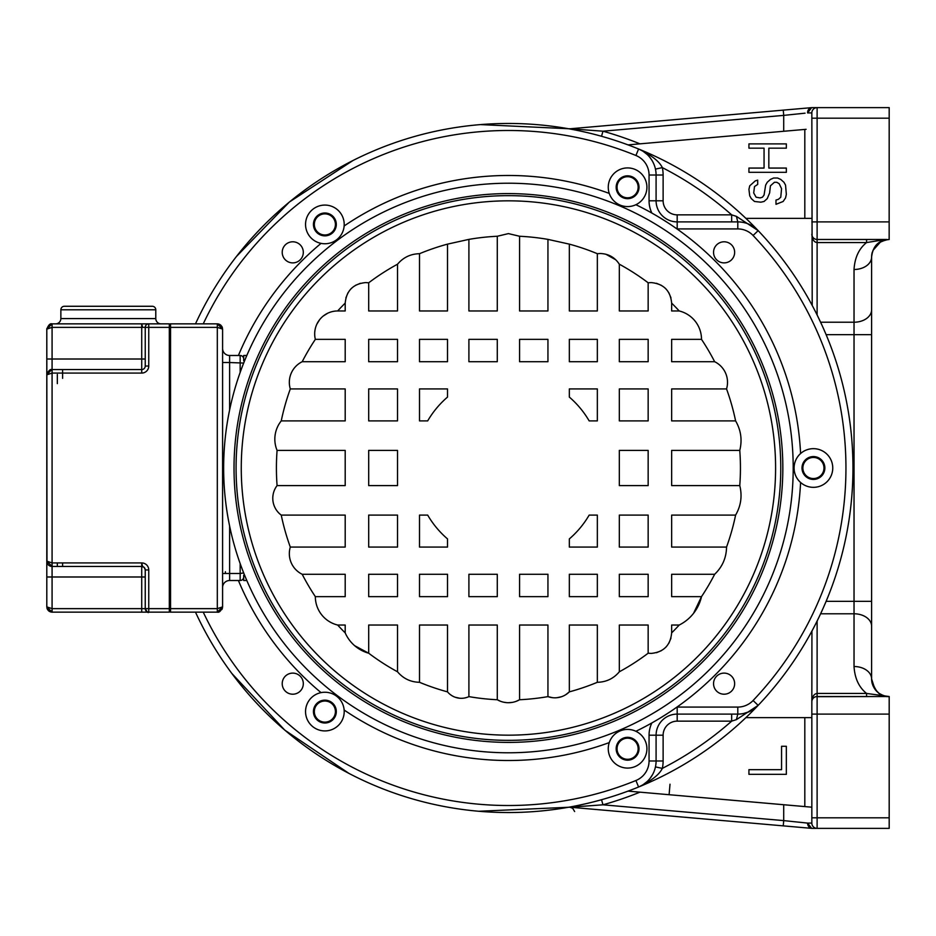 <?xml version="1.0" encoding="UTF-8"?>
<svg xmlns="http://www.w3.org/2000/svg" width="936" height="936" viewBox="0 0 936 936"><rect width="100%" height="100%" fill="white"/><g stroke="black" fill="none" stroke-linecap="round" stroke-linejoin="round"><path stroke-width="1.4" d="M815.853 696.677L889.188 696.524L866.572 693.436C858.955 687.352 854.779 678.378 854.03 666.514L854.03 613.782L820.615 613.782L817.116 621.059L817.116 693.436C813.922 693.904 812.167 696.688 811.84 701.801L811.933 631.075M815.069 625.108L815.513 624.242M816.016 623.247L816.555 622.183M812.074 700.245L812.565 699.133L812.074 700.245M815.35 696.829L814.449 697.25M866.572 696.524L817.116 696.524L817.116 828.372A5.277 5.277 -96.1 0 1 811.84 823.095L811.84 701.801A5.277 5.277 0 0 1 817.116 696.524L817.116 693.436L866.572 693.436L866.572 696.524L889.188 696.524C880.577 697.46 874.727 691.61 871.603 678.951L871.603 601.345L871.603 678.951A17.573 17.573 0 0 0 872.165 683.338A17.573 17.573 0 0 1 872.013 682.695M822.288 325.857L817.116 314.941L817.116 239.476L866.572 239.476L866.572 242.564C858.967 248.613 854.779 257.587 854.03 269.486A17.573 12.425 180 0 0 871.603 257.049A17.573 17.573 0 0 1 872.165 252.661L872.165 252.661A17.573 17.573 0 0 0 871.603 257.049L871.603 334.655L871.603 257.049C872.89 245.864 878.752 240.002 889.188 239.476L883.935 240.271M820.615 613.782L822.323 610.073M823.2 608.107L826.125 601.345L871.603 601.345L871.603 334.655L854.03 334.655L854.03 322.218A17.573 12.425 0 0 0 871.603 309.793M871.603 626.207A17.573 12.425 180 0 0 854.03 613.782L854.03 334.655L826.125 334.655L823.212 327.916M812.074 235.755L812.565 236.866M813.466 238.013L814.449 238.75M815.841 239.312L817.116 239.476A5.277 5.277 0 0 1 811.84 234.199C812.202 239.405 813.957 242.19 817.116 242.564L866.572 242.564L885.889 239.476M811.992 107.628A5.277 5.277 0 0 1 812.074 107.628A5.277 5.277 0 0 0 811.606 107.652L810.131 107.78L811.606 107.652A5.277 5.277 86.3 0 1 812.074 107.628A5.277 4.481 90 0 0 807.592 112.905L811.606 107.652A5.277 5.277 86.3 0 1 812.074 107.628L817.116 107.628A5.277 5.277 -51.9 0 0 811.84 112.905L812.214 305.452M804.808 129.425L628.056 144.881L804.808 129.425L804.808 218.38M745.922 218.38L811.84 218.38M597.437 800.853L593.74 801.824M592.757 802.07L587.387 803.38M587.223 803.416L576.225 805.814M576.166 805.826L573.241 806.399M573.148 806.411L571.1 806.797M570.749 806.867L568.948 807.195M568.597 807.253L568.538 807.265A5.277 5.277 0 0 1 569.919 807.206A5.277 5.277 0 0 0 568.538 807.265A5.277 5.277 0 0 1 569.919 807.206L478.776 811.266M804.808 717.62L804.808 806.575L628.056 791.119A344.553 344.553 0 0 0 638.586 787.012A344.553 344.553 0 0 1 195.484 612.144M569.392 128.887L573.183 129.589M573.241 129.601L577.793 130.502M578.015 130.549L587.153 132.561M587.375 132.619L590.394 133.345M590.628 133.403L592.558 133.883M593.728 134.176L597.437 135.147M592.511 802.129L601.544 799.73L602.971 804.808L569.919 807.206L811.606 828.348L807.592 823.095L783.713 820.615L783.713 804.738L811.84 807.195M628.056 791.119L783.713 804.738M811.84 717.62L745.922 717.62M748.929 774.341L786.345 774.341L786.345 746.284L781.56 746.284L781.56 769.661L748.929 769.661L748.929 774.341M854.03 666.514A17.573 12.425 0 0 1 871.603 678.951A17.573 17.573 0 0 0 872.165 683.338L872.188 683.432M871.989 682.613A17.573 17.573 0 0 1 871.603 678.951L874.926 689.235L878.869 693.178C883.408 695.881 886.848 696.992 889.188 696.524L887.948 696.524M872.902 685.55L874.341 688.358M875.078 689.434L875.991 690.557M877.371 691.961L876.342 690.955M881.537 694.781A17.573 17.573 0 0 0 882.344 695.144A17.573 17.573 0 0 1 881.537 694.781L881.7 694.851M885.362 696.103L888.779 696.524M889.036 696.524L887.796 696.478M805.463 822.873L807.592 823.095A5.277 4.481 90 0 0 812.074 828.372L889.188 828.372L889.188 696.524A17.573 17.573 0 0 1 889.141 696.524A17.573 17.573 0 0 0 889.188 696.524M885.491 696.138L882.005 694.992M871.837 681.747L872.317 683.888M871.603 669.696L871.603 664.022M871.603 658.043L871.603 651.83M886.848 239.476L817.116 239.476A5.277 5.277 0 0 1 811.84 234.199M887.925 239.522L880.905 241.546L872.878 250.485M872.282 252.24L872.165 252.661A17.573 17.573 0 0 0 871.603 257.049M881.958 239.476L875.289 239.476M888.732 239.476L889.2 239.476A17.573 17.573 0 0 0 889.153 239.476L889.188 239.476A17.573 17.573 0 0 0 889.153 239.476L889.188 107.628L817.116 107.628L817.116 221.891L889.188 221.891M783.713 131.262L783.713 115.385L805.054 113.174M808.751 109.255A5.277 4.469 -95 0 1 811.606 107.652L788.276 109.688M639.955 143.84A349.818 349.818 0 0 0 602.971 131.192L783.713 115.385L783.256 110.132L569.919 128.794L602.971 131.192L601.544 136.27M796.688 108.95L804.328 108.283M799.461 827.284L796.77 827.05M812.074 828.372L812.074 828.372A5.277 5.277 -85 0 1 811.606 828.348A5.277 5.277 0 0 0 812.074 828.372A5.277 5.277 -85 0 1 811.606 828.348L783.256 825.868L783.713 820.615L602.971 804.808A349.818 349.818 0 0 0 639.955 792.16M789.223 805.217L806.107 806.692M871.603 283.678L871.603 277.302M871.603 271.3L871.603 266.222M872.317 252.112L871.966 253.527M876.658 244.729L879.384 242.459M882.332 240.868L885.678 239.827M806.107 129.308L792.067 130.537M669.1 794.711L670.012 784.204M757.692 184.415L757.692 180.145L755.305 180.859L749.724 185.831L748.929 189.388L749.724 195.788L751.315 198.631L754.51 201.474L760.874 202.188L764.057 201.474L767.239 198.631L769.626 192.945L770.422 185.831L774.4 182.286L776.786 182.286L779.173 183.702L781.56 188.674L780.764 197.203L778.378 199.345L775.991 200.047L775.991 204.317L783.151 201.474L785.55 197.917L786.345 194.36L785.55 185.129L783.958 182.286L780.764 179.443L777.582 178.016L773.604 178.016L770.422 179.443L767.239 182.286L765.648 185.129L764.057 195.074L762.466 197.203L760.079 197.917L756.101 197.203L753.702 192.945L754.51 186.545L757.692 184.415M786.345 168.071L768.83 168.071L768.83 148.169L786.345 148.169L786.345 143.898L748.929 143.898L748.929 148.169L764.057 148.169L764.057 168.071L748.929 168.071L748.929 172.329L786.345 172.329L786.345 168.071M816.555 313.817L816.016 312.753M815.513 311.758L813.033 306.985M627.6 176.705A10.542 10.542 0 0 0 617.046 187.247A10.542 10.542 0 0 0 627.6 197.8A10.542 10.542 0 0 0 638.141 187.247A10.542 10.542 0 0 0 627.6 176.705M324.874 213.876A10.542 10.542 0 0 0 314.332 224.418A10.542 10.542 0 0 0 324.874 234.971A10.542 10.542 0 0 0 335.416 224.418A10.542 10.542 0 0 0 324.874 213.876M324.874 701.029A10.542 10.542 0 0 0 314.332 711.582A10.542 10.542 0 0 0 324.874 722.124A10.542 10.542 0 0 0 335.416 711.582A10.542 10.542 0 0 0 324.874 701.029M627.6 738.2A10.542 10.542 0 0 0 617.046 748.753A10.542 10.542 0 0 0 627.6 759.295A10.542 10.542 0 0 0 638.141 748.753A10.542 10.542 0 0 0 627.6 738.2M813.419 457.458A10.542 10.542 0 0 0 802.877 468A10.542 10.542 0 0 0 813.419 478.542A10.542 10.542 0 0 0 823.972 468A10.542 10.542 0 0 0 813.419 457.458M195.484 323.856A344.553 344.553 0 0 1 758.172 230.642A344.553 344.553 0 0 1 638.586 787.012C651.491 780.753 659.4 774.54 662.325 768.386L655.457 766.9M800.584 482.461A19.34 19.34 0 0 0 832.759 468A19.34 19.34 0 0 0 800.584 453.539A19.34 19.34 0 0 0 800.584 482.461A292.512 292.512 0 0 1 635.895 731.285A19.34 19.34 0 0 0 609.266 742.587A19.34 19.34 0 0 0 627.6 768.082A19.34 19.34 0 0 0 635.895 731.285M724.09 262.887A10.542 10.542 0 0 0 734.643 252.334A10.542 10.542 0 0 0 724.09 241.792A10.542 10.542 0 0 0 713.548 252.334A10.542 10.542 0 0 0 724.09 262.887M713.548 683.666A10.542 10.542 0 0 0 724.09 694.208A10.542 10.542 0 0 0 734.643 683.666A10.542 10.542 0 0 0 724.09 673.113A10.542 10.542 0 0 0 713.548 683.666M758.172 230.642L736.421 216.368L737.79 221.891A28.127 28.127 0 0 1 758.172 230.642L753.082 235.486A21.095 21.095 0 0 0 737.79 228.922L677.184 228.922A28.127 28.127 0 0 1 676.974 228.922L672.551 225.869M668.386 223.096L660.828 218.322M656.534 215.748L653.258 213.853M663.121 200.795L663.121 175.02A35.158 35.158 0 0 0 662.325 167.614C659.4 161.46 651.491 155.247 638.586 148.988L638.586 148.988A28.127 28.127 0 0 1 656.089 175.02L656.089 200.795A21.095 21.095 0 0 0 677.184 221.891A21.095 21.095 0 0 1 656.089 200.795L663.121 200.795A14.063 14.063 0 0 0 677.184 214.859L731.671 214.859L736.421 216.368M635.895 204.715A19.34 19.34 0 0 0 627.6 167.918A19.34 19.34 0 0 0 609.266 193.413A19.34 19.34 0 0 0 635.895 204.715A292.512 292.512 0 0 1 800.584 453.539M344.144 225.974A19.34 19.34 0 0 0 324.874 205.078A19.34 19.34 0 0 0 321.048 243.372A19.34 19.34 0 0 0 344.144 225.974A292.512 292.512 0 0 1 609.266 193.413M321.048 692.628A19.34 19.34 0 0 0 324.874 730.922A19.34 19.34 0 0 0 344.144 710.026A292.512 292.512 0 0 0 508.423 760.512A292.512 292.512 0 0 1 344.144 710.026A19.34 19.34 0 0 0 321.048 692.628A292.512 292.512 0 0 1 238.411 580.507M303.311 252.334A10.542 10.542 0 0 0 292.757 241.792A10.542 10.542 0 0 0 282.216 252.334A10.542 10.542 0 0 0 292.757 262.887A10.542 10.542 0 0 0 303.311 252.334M292.757 673.113A10.542 10.542 0 0 0 282.216 683.666A10.542 10.542 0 0 0 292.757 694.208A10.542 10.542 0 0 0 303.311 683.666A10.542 10.542 0 0 0 292.757 673.113M627.6 737.322A11.431 11.431 0 0 0 616.169 748.753A11.431 11.431 0 0 0 627.6 760.172A11.431 11.431 0 0 0 639.019 748.753A11.431 11.431 0 0 0 627.6 737.322M324.874 212.999A11.431 11.431 0 0 0 313.443 224.418A11.431 11.431 0 0 0 324.874 235.849A11.431 11.431 0 0 0 336.305 224.418A11.431 11.431 0 0 0 324.874 212.999M627.6 175.828A11.431 11.431 0 0 0 616.169 187.247A11.431 11.431 0 0 0 627.6 198.678A11.431 11.431 0 0 0 639.019 187.247A11.431 11.431 0 0 0 627.6 175.828M813.419 456.569A11.431 11.431 0 0 0 802 468A11.431 11.431 0 0 0 813.419 479.431A11.431 11.431 0 0 0 824.85 468A11.431 11.431 0 0 0 813.419 456.569M653.246 722.147L656.534 720.252M660.828 717.678L668.386 712.904M672.551 710.131L676.974 707.078A28.127 28.127 0 0 1 677.184 707.078L737.79 707.078A21.095 21.095 0 0 0 753.082 700.514L758.172 705.358A28.127 28.127 0 0 1 737.79 714.11L677.184 714.11A21.095 21.095 0 0 0 656.089 735.205L656.089 760.98A28.127 28.127 0 0 1 638.586 787.012L635.93 780.507A337.522 337.522 0 0 1 203.241 612.144M609.266 742.587A292.512 292.512 0 0 1 508.423 760.512M238.411 355.493A292.512 292.512 0 0 1 321.048 243.372M324.874 700.151A11.431 11.431 0 0 0 313.443 711.582A11.431 11.431 0 0 0 324.874 723.001A11.431 11.431 0 0 0 336.305 711.582A11.431 11.431 0 0 0 324.874 700.151M740.364 713.992L743.137 713.595M743.605 713.501L749.186 711.699M677.184 707.078L677.184 714.11L731.671 714.11L731.671 721.141L736.421 719.632L758.125 705.405M736.421 719.632L737.79 714.11L737.79 707.078M643.196 784.614L647.057 781.63M650.192 778.202L652.638 774.481M735.462 714.11L732.888 714.11M733.765 714.11L735.801 714.11M652.638 161.53L651.339 159.389M651.058 158.968L650.204 157.81M647.057 154.381L643.196 151.386M749.186 224.301L746.752 223.365M746.086 223.142L743.43 222.464M743.137 222.405L740.364 222.007M733.216 221.891L677.184 221.891L737.79 221.891L737.79 228.922M735.801 221.891L733.765 221.891M735.942 221.891L731.671 221.891L731.671 214.859A337.522 337.522 0 0 0 662.325 167.614L655.457 169.1M508.423 183.222A284.778 284.778 0 0 1 509.687 183.222A284.778 284.778 0 0 1 793.202 468.632A284.778 284.778 0 0 1 508.423 752.778A284.778 284.778 0 0 1 507.16 752.778A284.778 284.778 0 0 1 223.645 467.368A284.778 284.778 0 0 1 508.423 183.222M468.901 696.618A232.011 232.011 0 0 0 497.285 699.742L497.285 625.037L468.901 625.037L468.901 696.618A17.948 17.948 0 0 1 447.513 691.868L447.513 625.037L419.503 625.037L419.503 682.297A232.011 232.011 0 0 0 447.513 691.868M354.65 645.688L368.69 653.211A232.011 232.011 0 0 0 397.519 671.791L397.519 625.037L368.69 625.037L368.69 653.211A36.235 36.235 0 0 1 345.197 632.876L345.197 625.037L337.65 625.037A232.011 232.011 0 0 0 345.197 632.876M302.199 574.283A232.011 232.011 0 0 0 315.338 596.641L345.197 596.641L345.197 574.283L302.199 574.283A22.955 22.955 0 0 1 290.3 547.069L345.197 547.069L345.197 515.104L281.245 515.104A232.011 232.011 0 0 0 290.3 547.069M277.079 450.403A232.011 232.011 0 0 0 277.079 485.597L345.197 485.597L345.197 450.403L277.079 450.403A29.238 29.238 0 0 1 281.245 420.896L345.197 420.896L345.197 388.931L290.3 388.931A232.011 232.011 0 0 0 281.245 420.896M315.338 339.358A232.011 232.011 0 0 0 302.199 361.717L345.197 361.717L345.197 339.358L315.338 339.358A22.955 22.955 0 0 1 337.65 310.963L345.197 310.963L345.197 303.124A232.011 232.011 0 0 0 337.65 310.963M397.519 264.209A232.011 232.011 0 0 0 368.69 282.789L368.69 310.963L397.519 310.963L397.519 264.209C403.276 257.412 410.6 253.902 419.503 253.703L419.503 310.963L447.513 310.963L447.513 244.132A232.011 232.011 0 0 0 419.503 253.703M497.285 236.258A232.011 232.011 0 0 0 468.901 239.382L468.901 310.963L497.285 310.963L497.285 236.258L508.423 233.602L519.574 236.258L519.574 310.963L547.946 310.963L547.946 239.382L569.334 244.132L569.334 310.963L597.343 310.963L597.343 253.703L600.245 253.516C608.47 253.773 614.823 257.341 619.328 264.209L619.328 310.963L648.157 310.963L648.157 282.789L651.105 282.578C663.589 283.784 670.445 290.64 671.65 303.124L671.65 310.963L679.208 310.963A29.238 29.238 0 0 1 701.509 339.358L671.65 339.358L671.65 361.717L714.659 361.717A22.955 22.955 0 0 1 726.547 388.931L671.65 388.931L671.65 420.896L735.602 420.896C740.973 430.174 742.353 440.014 739.768 450.403L671.65 450.403L671.65 485.597L739.768 485.597C742.353 495.986 740.973 505.826 735.602 515.104L671.65 515.104L671.65 547.069L726.547 547.069C726.359 557.786 722.393 566.865 714.659 574.283L671.65 574.283L671.65 596.641L701.509 596.641A42.225 42.225 0 0 1 679.208 625.037L671.65 625.037L671.65 632.876C670.445 645.36 663.589 652.205 651.105 653.422L648.157 653.211L648.157 625.037L619.328 625.037L619.328 671.791C613.583 678.588 606.247 682.098 597.343 682.297L597.343 625.037L569.334 625.037L569.334 691.868A20.545 20.545 0 0 1 547.946 696.618L547.946 625.037L519.574 625.037L519.574 699.742A22.359 22.359 0 0 1 497.285 699.742L500.257 701.169M419.503 682.297C410.6 682.098 403.276 678.588 397.519 671.791M447.513 244.132L468.901 239.382M345.197 303.124C346.414 290.64 353.258 283.795 365.742 282.578L368.69 282.789M290.3 388.931A22.955 22.955 0 0 1 302.199 361.717M281.245 515.104A20.92 20.92 0 0 1 277.079 485.597M337.65 625.037A29.238 29.238 0 0 1 315.338 596.641M397.519 574.283L368.69 574.283L368.69 596.641L397.519 596.641L397.519 574.283M397.519 515.104L368.69 515.104L368.69 547.069L397.519 547.069L397.519 515.104M397.519 450.403L368.69 450.403L368.69 485.597L397.519 485.597L397.519 450.403M397.519 388.931L368.69 388.931L368.69 420.896L397.519 420.896L397.519 388.931M397.519 339.358L368.69 339.358L368.69 361.717L397.519 361.717L397.519 339.358M447.513 574.283L419.503 574.283L419.503 596.641L447.513 596.641L447.513 574.283M468.901 596.641L497.285 596.641L497.285 574.283L468.901 574.283L468.901 596.641M468.901 361.717L497.285 361.717L497.285 339.358L468.901 339.358L468.901 361.717M447.513 339.358L419.503 339.358L419.503 361.717L447.513 361.717L447.513 339.358M547.946 574.283L519.574 574.283L519.574 596.641L547.946 596.641L547.946 574.283M547.946 339.358L519.574 339.358L519.574 361.717L547.946 361.717L547.946 339.358M597.343 574.283L569.334 574.283L569.334 596.641L597.343 596.641L597.343 574.283M597.343 339.358L569.334 339.358L569.334 361.717L597.343 361.717L597.343 339.358M648.157 574.283L619.328 574.283L619.328 596.641L648.157 596.641L648.157 574.283M648.157 515.104L619.328 515.104L619.328 547.069L648.157 547.069L648.157 515.104M648.157 450.403L619.328 450.403L619.328 485.597L648.157 485.597L648.157 450.403M648.157 388.931L619.328 388.931L619.328 420.896L648.157 420.896L648.157 388.931M648.157 339.358L619.328 339.358L619.328 361.717L648.157 361.717L648.157 339.358M419.503 420.896L427.682 420.896A93.471 93.471 0 0 1 447.513 397.086L447.513 388.931L419.503 388.931L419.503 420.896M569.334 388.931L569.334 397.086A93.471 93.471 0 0 1 589.165 420.896L597.343 420.896L597.343 388.931L569.334 388.931M447.513 547.069L447.513 538.914A93.471 93.471 0 0 1 427.682 515.104L419.503 515.104L419.503 547.069L447.513 547.069M597.343 515.104L589.165 515.104A93.471 93.471 0 0 1 569.334 538.914L569.334 547.069L597.343 547.069L597.343 515.104M334.21 311.22L332.561 311.524M327.682 313.232L323.283 316.005M319.597 319.738L316.848 324.184M314.695 334.269L314.73 335.334M345.899 297.812L348.016 292.722M350.38 289.47L351.538 288.276M355.376 285.386L360.43 283.269M506.598 735.158A267.169 267.169 0 0 1 241.266 467.087A267.169 267.169 0 0 1 508.423 200.831A267.169 267.169 0 0 1 510.249 200.842A267.169 267.169 0 0 1 775.593 468.913A267.169 267.169 0 0 1 508.423 735.169A267.169 267.169 0 0 1 506.598 735.158M506.821 702.655L503.521 702.175M466.011 697.671L464.431 698.034M459.728 698.244L455.142 697.226M450.976 695.05L449.982 694.29M552.427 697.671L547.946 696.618A232.011 232.011 0 0 1 519.574 699.742L516.11 701.356M512.284 702.386L508.423 702.714M679.208 310.963A232.011 232.011 0 0 0 671.65 303.124M714.659 361.717A232.011 232.011 0 0 0 701.509 339.358M735.602 420.896A232.011 232.011 0 0 0 726.547 388.931M739.768 485.597A232.011 232.011 0 0 0 739.768 450.403M726.547 547.069A232.011 232.011 0 0 0 735.602 515.104M693.541 613.349L701.509 596.641A232.011 232.011 0 0 0 714.659 574.283M671.65 632.876A232.011 232.011 0 0 0 679.208 625.037M670.96 638.188L668.83 643.278M666.467 646.53L665.309 647.724M661.471 650.614L656.417 652.731M619.328 671.791A232.011 232.011 0 0 0 648.157 653.211M565.707 694.734L569.334 691.868A232.011 232.011 0 0 0 597.343 682.297M561.53 696.712L557.037 697.706M547.946 239.382A232.011 232.011 0 0 0 519.574 236.258M597.343 253.703A232.011 232.011 0 0 0 569.334 244.132M605.861 254.229L615.783 259.798M648.157 282.789A232.011 232.011 0 0 0 619.328 264.209M656.417 283.269L661.495 285.398M664.911 287.914L666.022 288.99M668.854 292.769L670.96 297.812M508.423 200.831A267.169 267.169 0 0 0 507.183 200.842M51.679 369.568L46.8 374.833L52.077 373.078L52.077 562.922L46.8 561.167L46.8 374.833L46.8 561.167A5.277 5.277 -90 0 0 50.497 566.198A5.277 5.277 90 0 1 46.8 561.167L46.8 606.879L52.077 612.144L50.743 611.98M50.193 324.195L52.077 323.856L46.8 329.121L46.8 374.833A5.277 5.277 90 0 1 47.525 372.154A5.277 5.277 -90 0 0 46.8 374.833L46.835 374.271M169.849 324.558A0.702 0.702 90 0 1 170.551 323.856L170.551 327.366L169.849 327.366L169.322 323.856L169.849 608.634L169.849 600.9L170.551 612.144A0.702 0.702 90 0 1 169.849 611.442M169.322 612.144L148.754 612.144L169.322 612.144L169.322 608.634L169.849 611.617L169.849 327.366L148.754 327.366L148.754 366.034A7.032 7.032 135.4 0 1 141.71 373.078L141.722 369.556L53.832 369.556M148.087 612.085A3.51 3.51 -125.6 0 1 145.244 608.634A3.51 3.51 -125.5 0 0 148.18 612.097M146.812 612.144L141.722 612.144L146.812 612.144M52.077 608.634L141.722 608.634L141.722 576.985L52.077 576.985L52.077 612.144L141.71 612.144L141.722 608.634L145.244 608.634L145.244 576.985L145.244 608.634L148.754 608.634L148.754 612.144L141.71 612.144L148.754 612.144A3.51 3.51 90 0 1 145.244 608.634L145.244 569.954A3.51 3.51 -90 0 0 141.722 566.444L52.077 566.444L52.077 608.634L46.8 606.879L46.8 561.167L52.077 566.444L52.077 562.922L141.722 562.922L141.722 566.444A3.51 3.51 90 0 1 142.6 566.549L141.722 562.922M49.421 611.43L48.298 610.553M47.455 609.418L46.964 608.201M46.987 562.571L46.8 329.121L52.077 327.366L52.077 359.014L141.722 359.014L141.722 327.366L52.077 327.366L52.077 323.856L141.722 323.856L141.722 327.366L141.722 324.862M52.007 323.856C50.146 323.283 48.415 325.038 46.8 329.121L46.835 328.571M142.202 562.945A7.032 7.032 -90 0 1 148.754 569.954L148.754 608.634L169.322 608.634L169.322 323.856L148.754 323.856L148.754 327.366L145.244 327.366L145.244 366.046L145.244 327.366A3.51 3.51 90 0 1 148.754 323.856L141.722 323.856L142.6 327.366L141.722 327.366M155.785 309.793L60.863 309.793L60.863 318.579A5.277 5.277 90 0 1 55.587 323.856L161.062 323.856A5.277 5.277 -90 0 1 155.785 318.579L155.785 309.793A3.51 3.51 -90 0 0 152.275 306.271L64.373 306.271L152.275 306.271M49.924 370.012A5.277 5.277 90 0 1 52.077 369.556A5.277 5.277 -90 0 0 49.924 370.012M148.754 366.046L145.244 366.046A3.51 3.51 90 0 1 141.722 369.556L141.722 359.014L145.244 359.014M46.8 359.014L52.077 359.014L52.077 369.556L141.722 369.556L91.529 369.556M145.244 336.328L145.244 357.072M169.849 334.398L169.849 340.376M169.849 342.131L169.849 344.249M169.849 368.503L169.849 378.343L169.849 368.503M169.849 557.657L169.849 567.497L169.849 557.657M169.849 591.751L169.849 593.869L169.849 591.751M169.849 595.624L169.849 601.602L169.849 595.624M169.849 344.951L169.849 342.576L169.849 344.951M169.849 385.375L169.849 377.641L169.849 385.375M169.849 558.359L169.849 550.625L169.849 558.359M169.849 593.424L169.849 591.049L169.849 593.424M145.244 598.081L145.244 608.634L145.244 598.081M57.342 374.482L57.342 383.62M57.342 562.922L57.342 566.444L57.342 562.922M140.845 306.271L75.804 306.271M60.863 309.793A3.51 3.51 90 0 1 64.373 306.271M170.551 323.856L217.316 323.856L222.592 329.121L217.316 327.366L170.551 327.366L170.551 323.856M217.316 323.856L217.316 612.144L170.551 612.144L170.551 608.634L217.316 608.634L222.592 606.879L222.592 587.539A7.032 7.032 90 0 1 229.624 580.507A7.032 7.032 -90 0 0 222.592 587.539L222.592 329.121L222.592 606.879L217.316 612.144L218.813 611.933M222.394 327.705L221.832 326.407M220.861 325.213L219.726 324.441M218.451 323.973L217.491 323.856M221.867 328.232L222.592 329.121C222.043 325.833 220.311 324.078 217.386 323.856M221.855 609.558L222.394 608.306M222.581 607.265L222.592 329.121M246.811 355.493L243.688 355.493L243.688 360.769M243.688 576.985A3.51 3.51 103.5 0 1 240.166 580.507L240.166 573.475L243.688 572.937M243.688 363.063L229.624 362.524L229.624 409.956M243.688 575.23L243.688 580.507L246.811 580.507M240.166 580.507L229.624 580.507L229.624 573.475L240.166 573.475L240.166 563.601M222.592 362.524L222.592 348.461L222.592 362.524L229.624 362.524L229.624 355.493A7.032 7.032 90 0 1 222.592 348.461A7.032 7.032 -90 0 0 229.624 355.493L240.166 355.493A3.51 3.51 79.5 0 1 243.688 359.014M820.615 322.218L854.03 322.218L854.03 269.486M811.84 701.801A5.277 5.277 0 0 1 817.116 696.524M811.84 221.891L817.116 221.891L817.116 239.476M889.188 118.182L811.84 118.182M811.84 112.905L807.592 112.905A5.277 4.469 -95 0 1 808.564 109.512M570.164 128.77L568.538 128.735A5.277 5.277 0 0 0 569.919 128.794L811.606 107.652M807.592 823.095L811.84 823.095A5.277 5.277 -96.1 0 0 817.116 828.372M811.84 817.818L889.188 817.818M889.188 714.11L811.84 714.11M810.167 828.22L811.606 828.348A5.277 5.277 0 0 0 812.038 828.372M203.241 323.856A337.522 337.522 0 0 1 635.93 155.493L638.586 148.988M753.082 235.486A337.522 337.522 0 0 1 753.082 700.514M651.877 213.08A28.127 28.127 0 0 1 649.058 200.795L656.089 200.795M677.184 214.859L677.184 228.922M663.121 175.02L649.058 175.02L649.058 200.795M651.877 722.92A28.127 28.127 0 0 0 649.058 735.205L649.058 760.98A21.095 21.095 0 0 1 635.93 780.507M635.93 155.493A21.095 21.095 0 0 1 649.058 175.02M677.184 714.11L677.184 721.141L731.671 721.141A337.522 337.522 0 0 1 662.325 768.386A35.158 35.158 0 0 0 663.121 760.98L663.121 735.205L649.058 735.205M649.058 760.98L663.121 760.98M663.121 735.205A14.063 14.063 0 0 1 677.184 721.141M509.64 193.6A274.412 274.412 0 0 0 508.423 193.588A274.412 274.412 0 0 0 234.023 467.392A274.412 274.412 0 0 0 507.207 742.4A274.412 274.412 0 0 0 508.423 742.412A274.412 274.412 0 0 0 782.835 468.608A274.412 274.412 0 0 0 509.64 193.6M508.423 195.647A272.353 272.353 0 0 1 780.776 467.368A272.353 272.353 0 0 1 509.699 740.353A272.353 272.353 0 0 1 508.423 740.353A272.353 272.353 0 0 1 236.071 468.632A272.353 272.353 0 0 1 507.16 195.647A272.353 272.353 0 0 1 508.423 195.647M145.244 608.634C147.092 612.074 148.262 613.244 148.742 612.144C148.262 613.244 147.092 612.074 145.244 608.634L145.232 569.626L144.074 567.333L141.722 566.444L141.722 576.985L145.244 576.985M52.077 576.985L46.8 576.985M141.71 373.078L52.077 373.078L52.077 369.556M145.244 327.366L142.6 327.366M145.244 366.046A3.51 3.51 90 0 1 141.722 369.556M62.618 378.343L62.618 369.556L62.618 378.343M62.618 562.922L62.618 566.444L62.618 562.922M60.863 318.579L155.785 318.579M148.754 569.954L145.244 569.954M170.551 327.366L170.551 608.634M222.592 573.475L229.624 573.475L229.624 526.044M240.166 372.399L240.166 355.493M225.4 571.72L225.4 573.475M569.38 807.113L569.965 807.007M570.387 806.926L571.428 806.738M573.195 806.411L575.219 806.013M577.325 805.592L578.67 805.311M578.729 805.299L581.478 804.714M585.573 803.802L589.423 802.889M872.165 683.338L873.066 685.959M875.23 689.645L877.196 691.798M871.603 663.402L871.603 658.23M871.603 652.123L871.603 648.168M872.165 252.661L874.423 247.513L878.834 242.845M879.232 242.564L886.287 239.71M568.538 128.735L480.449 124.593M352.989 160.501L289.364 202.036L236.41 256.522M231.8 673.417L284.755 730.103L349.058 773.475M574.634 811.535L572.703 808.306L569.93 807.206M786.029 109.886L790.159 109.524M797.601 108.88L804.469 108.272M797.764 827.143L804.492 827.728M871.603 287.843L871.603 283.854M871.603 277.173L871.603 272.867M756.031 707.382L754.568 708.552M749.724 711.454L747.49 712.378M741.85 713.817L739.896 714.028M640.493 786.158L641.651 785.55M649.83 778.67L651.608 776.201M653.012 773.756L653.843 772.001M653.843 164.011L652.872 161.951M651.631 159.822L649.806 157.318M641.78 150.532L640.47 149.83M739.896 221.972L741.862 222.195M747.548 223.645L749.97 224.663M754.58 227.448L756.042 228.618M46.8 606.879C47.327 610.143 49.058 611.898 52.007 612.144M52.007 369.556C50.146 368.995 48.415 370.75 46.8 374.821M145.244 578.577L145.244 589.294M47.022 562.688L47.525 563.835M49.912 565.987L50.942 566.315M51.293 566.385L51.995 566.444M217.386 612.144C219.223 612.717 220.954 610.962 222.592 606.879M170.481 408.143L169.849 407.511M170.481 541.745L169.849 541.113"/></g></svg>
